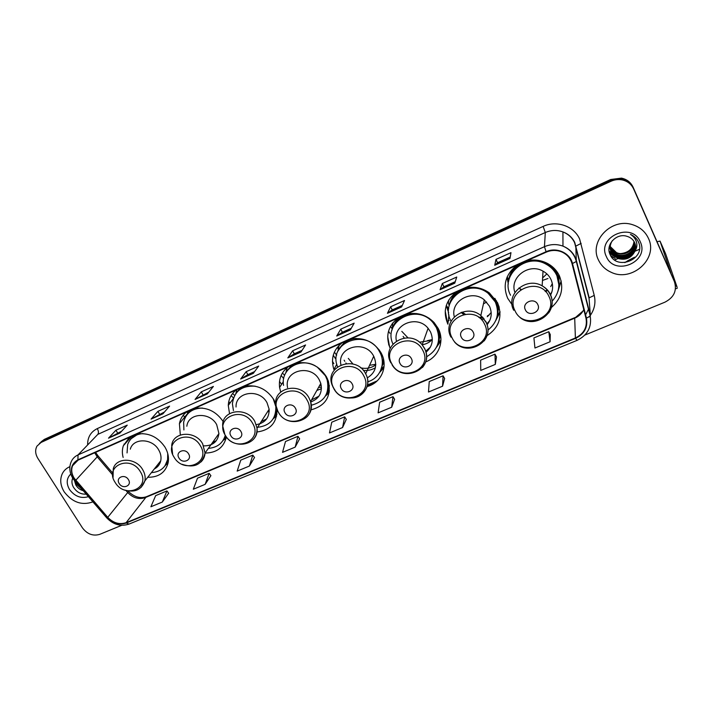 <?xml version="1.0" encoding="UTF-8"?>
<svg xmlns="http://www.w3.org/2000/svg" width="713" height="713" viewBox="0 0 713 713"><rect width="100%" height="100%" fill="white"/><g stroke="black" fill="none" stroke-linecap="round" stroke-linejoin="round"><path stroke-width="1.07" d="M516.916 265.183C505.535 274.273 502.442 285.298 507.656 298.257L512.05 304.656M551.399 307.49C561.505 298.622 564.17 288.052 559.384 275.788C556.737 270.307 552.62 266.109 547.031 263.204C540.543 260.022 533.734 259.247 526.613 260.869M550.989 265.637L554.812 269.844C558.52 275.236 559.821 281.109 558.716 287.473L561.184 280.993M487.077 335.663C499.332 327.374 502.808 316.376 497.522 302.66L489.359 292.909C482.122 287.794 474.154 286.171 465.482 288.034M497.05 316.625L500.027 311.679M425.732 361.892C438.745 356.91 444.876 340.912 438.192 328.426L434.19 322.641C426.561 314.888 417.453 312.036 406.847 314.085M438.13 343.434L440.937 340.012M366.928 386.598C381.197 383.148 388.603 366.339 381.232 353.167L380.751 352.284C373.443 341.402 363.38 337.008 350.555 339.094M381.713 368.541L384.075 366.304M388.897 345.172L388.603 344.192M310.913 409.877C325.698 405.857 331.518 396.303 328.39 381.223L326.518 376.927C319.344 365.751 309.326 361.143 296.483 363.113M327.659 392.248L329.451 390.893M256.965 432.007C270.352 430.144 277.036 422.604 277.009 409.414M275.869 404.119L273.917 399.779C266.724 388.879 256.921 384.36 244.488 386.214M275.788 414.761L276.965 414.039M205.05 453.058C216.725 452.889 223.837 447.506 226.377 436.891M147.734 477.282C158.669 477.371 165.461 472.559 168.116 462.826C169.079 457.55 168.027 452.309 164.97 447.096C157.787 436.766 148.402 432.426 136.816 434.057M384.075 362.881L383.068 364.209M440.661 336.055L439.422 338.319M499.225 307.143L498.066 310.556M559.464 275.967L558.876 280.601M558.912 275.53L559.019 275.049M335.386 358.479L333.256 355.226M283.685 378.55L281.127 375.51M233.49 397.952L231.11 395.644M288.248 366.776C281.475 371.972 278.587 378.87 279.585 387.471L280.708 391.981M223.222 421.633C216.012 411.089 206.431 406.686 194.462 408.442M186.842 411.829C182.849 414.797 180.38 418.727 179.418 423.62L180.282 434.52M236.573 389.735C231.377 393.638 228.606 398.861 228.276 405.412L229.524 413.593M341.99 342.9C333.283 349.833 330.582 358.71 333.907 369.521L336.812 364.218M397.925 318.051C387.854 326.224 385.278 336.331 390.198 348.372M456.186 292.161C445.349 300.931 442.595 311.608 447.907 324.201M129.525 437.292L123.349 445.723C122.119 449.44 122.048 453.343 123.135 457.434M230.067 402.979L228.739 401.642M281.653 384.289L279.496 381.508M333.88 363.675L332.436 361.331M507.005 277.321L508.316 283.988M674.587 282.027L633.082 187.154C630.791 182.314 626.923 179.302 621.478 178.125L610.676 179.498L44.34 439.386L41.069 441.873M584.847 335.074L664.899 302.187C674.043 297.446 677.198 290.556 674.373 281.519L633.634 188.963C631.326 184.088 627.431 181.057 621.941 179.872C618.216 179.204 614.588 179.667 611.05 181.245L41.096 442.434L42.727 440.901L39.438 443.397L42.727 440.901L610.863 180.371L42.727 440.901L44.34 439.386M633.634 188.963L633.358 188.054C631.058 183.196 627.173 180.175 621.709 178.999C618.002 178.33 614.383 178.794 610.863 180.371C614.383 178.794 618.002 178.33 621.709 178.999C627.173 180.175 631.058 183.196 633.358 188.054L673.954 280.289L633.082 187.154M124.383 444.564L123.991 444.101M377.195 380.885L367.293 385.091M366.99 386.366L374.138 383.336M64.197 491.854C72.361 502.407 81.933 505.749 92.913 501.881C81.933 505.749 72.361 502.407 64.197 491.854C60.4 485.598 59.74 479.599 62.218 473.869C59.74 479.599 60.4 485.598 64.197 491.854M598.474 260.013C601.077 265.521 605.257 269.585 610.996 272.197C631.629 282.615 658.598 258.846 648.429 238.338C645.292 231.618 640.007 227.073 632.591 224.711C611.353 217.438 588.733 241.449 598.474 260.013C601.077 265.521 605.257 269.585 610.996 272.197C631.629 282.615 658.598 258.846 648.429 238.338C645.292 231.618 640.007 227.073 632.591 224.711C611.353 217.438 588.733 241.449 598.474 260.013M74.17 478.173C71.585 473.904 71.05 469.769 72.566 465.758L78.118 460.135L546.274 252.135C551.283 250.022 556.3 249.898 561.345 251.778C566.88 254.122 570.436 258.079 572.013 263.632L586.006 318.283C587.512 327.187 583.983 333.746 575.391 337.98L126.094 522.691C119.427 524.821 113.314 523.048 107.761 517.344L74.17 478.173M73.867 478.307L107.503 517.522C113.198 523.36 119.454 525.187 126.29 522.994L575.569 338.363C584.375 334.032 588.002 327.303 586.451 318.176L572.477 263.516C570.088 252.874 556.452 246.787 546.087 251.734L77.913 459.814C70.944 463.94 69.598 470.108 73.867 478.307M509.991 258.445L510.971 252.66L495.99 259.389L494.715 265.281L509.991 258.445M510.232 257.045L497.576 262.714L494.715 265.281M497.594 262.705L495.99 259.389M454.769 283.168L456.757 277.027L442.318 283.516L440.064 289.745L454.769 283.168M455.25 281.68L443.923 286.76L440.064 289.745M443.949 286.742L442.318 283.516M401.597 306.964L404.529 300.503L390.608 306.759L387.444 313.31L401.597 306.964M402.31 305.405L392.221 309.923L387.444 313.31M392.248 309.914L390.608 306.759M350.377 329.896L354.165 323.141L340.743 329.174L336.723 336.01L350.377 329.896M351.286 328.265L342.365 332.267L336.723 336.01M342.392 332.249L340.743 329.174M119.971 433.041L127.235 425.144L115.925 430.224L108.51 438.174L119.971 433.041M121.727 431.133L108.51 438.174M117.618 432.969L115.925 430.224M162.912 413.816L169.587 406.107L157.894 411.356L151.058 419.119L162.912 413.816M164.525 411.954L151.058 419.119M159.578 414.173L157.894 411.356M207.34 393.924L213.374 386.428L201.28 391.856L195.077 399.423L207.34 393.924M208.802 392.114L195.077 399.423M202.964 394.726L201.28 391.856M253.338 373.336L258.676 366.063L246.163 371.687L240.637 379.022L253.338 373.336M254.63 371.58L247.803 374.637L240.637 379.022M247.839 374.619L246.163 371.687M300.984 352.008L305.583 344.976L292.624 350.805L287.82 357.899L300.984 352.008M302.098 350.306L294.255 353.826L287.82 357.899M294.291 353.808L292.624 350.805M69.892 466.65C66.38 468.165 63.831 470.571 62.218 473.869C63.831 470.571 66.38 468.165 69.892 466.65M41.096 442.434L36.987 446.106C34.964 449.921 35.267 454.029 37.896 458.423L82.458 527.896C87.244 534.153 92.993 536.301 99.704 534.367L121.771 525.294M442.559 386.205L443.076 375.796L429.244 381.562L428.495 392.016L442.559 386.205L444.636 378.487M495.321 364.396L494.974 354.156L480.633 360.136L480.74 370.421L495.321 364.396L496.498 356.928M550.088 341.759L548.805 331.714L533.921 337.917L534.946 348.015L550.088 341.759L550.276 334.566M295.182 447.122L297.963 436.294L285.503 441.49L282.535 452.354L295.182 447.122L299.629 438.78M249.39 466.052L252.821 455.117L240.771 460.135L237.171 471.106L249.39 466.052L254.514 457.532M205.13 484.35L209.167 473.316L197.51 478.173L193.312 489.234L205.13 484.35L210.888 475.669M162.323 502.041L166.931 490.927L155.648 495.633L150.889 506.765L162.323 502.041L168.669 493.218M391.678 407.239L392.997 396.669L379.646 402.239L378.113 412.845L391.678 407.239L394.601 399.289M342.579 427.533L344.655 416.829L331.759 422.203L329.486 432.943L342.579 427.533L346.295 419.378M344.655 416.829L346.331 419.422M297.963 436.294L299.656 438.825M252.821 455.117L254.55 457.577M209.167 473.316L210.923 475.714M166.931 490.927L168.705 493.271M392.997 396.669L394.637 399.342M443.076 375.796L444.671 378.541M494.974 354.156L496.524 356.981M548.805 331.714L550.311 334.62M83.278 490.731C80.088 489.858 77.592 487.933 75.81 484.965L74.446 480.509M82.262 489.555L76.407 484.314L75.284 481.489M70.783 474.02C66.496 478.218 66.077 483.396 69.535 489.537C74.776 496.444 81.068 498.815 88.403 496.658M72.726 478.111C71.523 480.945 71.719 483.913 73.332 487.006C76.532 492.086 80.827 494.465 86.228 494.145M128.42 479.635C124.828 473.387 115.185 477.55 119.223 483.566C122.796 489.769 132.44 485.687 128.42 479.635M154.266 469.011C157.689 467.273 159.855 464.537 160.737 460.812C161.486 457.14 160.781 453.486 158.642 449.841C152.19 438.156 133.224 437.791 130.301 449.181M142.858 433.584C135.212 434.279 130.14 437.934 127.654 444.538L127.057 452.915M138.536 433.754L131.103 438.753M184.756 417.052L183.196 415.296M180.425 422.381L179.872 421.722M155.978 466.846L158.536 465.571M164.953 465.865L168.428 457.737M151.406 472.63C160.104 471.97 165.505 467.692 167.6 459.796L167.733 453.548M167.929 463.664L166.129 464.662M188.597 453.896C185.032 447.452 174.917 451.81 178.963 458.013C182.51 464.413 192.608 460.135 188.597 453.896M203.704 445.883C212.599 445.91 217.679 441.81 218.936 433.566L216.681 424.636C209.774 411.561 188.232 412.827 186.833 426.24M202.412 408.059C192.171 408.335 185.915 413.059 183.642 422.23L183.901 429.948M196.619 408.068C192.795 409.182 189.738 411.232 187.43 414.2M234.648 395.394L232.59 393.514M212.483 442.613L216.378 440.625M223.044 440.474L225.513 435.634M208.383 448.361C217.233 447.621 222.866 443.254 225.29 435.269M226.092 438.343L223.463 440.081M187.697 413.647L188.446 411.116M240.923 431.517C237.376 424.895 226.859 429.44 230.887 435.803C234.408 442.372 244.924 437.916 240.923 431.517M256.27 424.627C264.978 423.05 269.273 417.925 269.149 409.253L267.036 402.765C259.594 388.166 235.308 391.633 236.048 406.998M255.174 386.179C241.654 385.475 234.069 391.33 232.411 403.745L233.436 410.626M247.242 385.76C242.527 386.927 238.837 389.369 236.163 393.095M286.653 368.969L286.163 368.461M284.612 375.314L282.419 373.006M267.437 411.918L269.22 411.303M261.19 421.668L266.644 418.879M273.534 418.228C275.575 415.073 276.546 411.535 276.439 407.613M257.553 427.328C269.969 425.768 276.065 418.879 275.842 406.677L273.132 398.522M275.414 415.501L276.92 414.44M276.626 416.089L273.275 418.665M260.789 423.486L259.933 423.629M235.86 393.442L236.948 389.565M295.396 408.21C291.893 401.41 280.931 406.143 284.95 412.675C288.435 419.431 299.38 414.788 295.396 408.21M310.708 402.007C319.29 398.727 322.65 392.533 320.788 383.416L319.371 380.029C311.189 363.47 283.569 370.305 287.58 387.658M311.278 405.234C324.522 401.758 329.807 393.282 327.133 379.815L325.404 375.778L317.133 366.945M315.458 365.947C300.066 356.874 280.298 369.227 283.578 385.403M300.235 362.552C294.291 363.692 289.763 366.651 286.662 371.42M338.176 348.63L337.187 347.454M336.705 355.163L334.352 352.16M319.665 385.421L321.26 385.457M318.542 387.426L321.438 387.141M316.839 390.466L321.447 388.692M311.545 399.931L318.969 396.143M326.099 394.806C328.738 389.949 329.21 384.708 327.534 379.093L327.392 378.674M327.329 392.916L329.424 391.116M329.201 392.596L325.378 396.107M311.955 401.588L310.654 401.802M285.868 372.676L287.125 367.632M352.169 383.924C348.702 376.936 337.276 381.865 341.277 388.585C344.727 395.519 356.135 390.688 352.169 383.924M367.168 377.97C375.466 372.863 377.676 365.671 373.799 356.393L373.728 356.268C365.413 339.147 336.616 346.91 340.939 364.851M367.605 381.82C380.002 378.434 386.214 363.666 379.771 352.133L379.45 351.554C367.07 327.525 327.294 342.481 337.57 366.776M380.082 351.447L379.147 349.833M356.126 338.417C348.363 339.281 342.65 342.9 339.005 349.254M392.016 328.657L390.501 326.331M389.904 333.319L388.532 331.189M369.637 365.306L375.787 364.263M389.672 347.231L387.694 336.465M344.138 360.208L344.78 361.313M345.885 362.953L346.295 363.496M383.122 363.924L384.04 362.454M348.292 358.389L352.971 364.022M360.644 367.837C366.313 369.084 371.357 368.086 375.778 364.833M383.942 367.632L379.717 372.373M363.38 370.475C367.756 370.822 371.749 369.922 375.368 367.792M337.846 351.393L339.049 345.359M411.383 358.603C407.952 351.411 396.027 356.553 400.02 363.461C403.415 370.6 415.322 365.546 411.383 358.603M425.911 352.32C432.399 346.696 433.905 339.851 430.447 331.795L428.094 328.292C417.23 314.362 392.48 324.477 396.41 340.939M426.624 356.785C438.076 349.86 441.311 340.11 436.347 327.534L432.934 322.552C416.757 302.704 382.382 321.661 392.943 343.978M437.925 343.639C439.725 337.998 439.279 332.41 436.561 326.875L433.165 321.902L428.932 318.123M417.025 313.622C405.884 313.034 397.979 317.401 393.309 326.723M448.673 312.829L446.24 305.627M427.354 340.68L432.301 339.557M447.88 324.148L448.932 314.852M447.523 323.408L445.233 311.011M401.811 331.367L408.041 337.9M419.404 342.213L431.49 340.359M439.484 337.802L440.545 335.351M403.112 336.429L404.298 338.024M422.114 344.789C426.16 344.129 429.565 342.374 432.328 339.531M425.625 351.259L430.402 347.115M440.91 340.948L436.463 347.267M392.881 322.739L392.061 330.074M473.191 332.16C469.822 324.754 457.363 330.128 461.32 337.24C464.671 344.584 477.104 339.308 473.191 332.16M487.032 324.816C491.605 319.121 492.407 312.909 489.448 306.162L484.332 299.888C471.614 288.952 450.001 301.323 454.306 316.75M488.048 330.03C497.353 322.419 499.76 313.043 495.268 301.902L488.173 293.355C468.994 277.5 439.083 300.485 451.035 321.144M497.3 315.333C498.191 310.494 497.558 305.815 495.383 301.278L488.307 292.749C475.437 282.321 453.691 288.845 449.734 304.014M486.631 302.027L483.441 303.881M461.997 312.134L465.17 314.094M478.753 317.338L482.505 317.027M487.469 315.788L488.993 315.208M461.061 312.463L463.575 314.397M480.036 318.319L483.191 317.74M487.38 316.251L488.476 315.707M498.066 309.781L498.931 306.153M481.542 319.745L484.047 318.738M487.282 316.715L491.186 312.535M486.783 324.059L489.831 320.404M500.063 312.196L495.793 320.494M448.762 300.004L448.37 302.553L449.181 305.877C450.161 300.057 453.022 295.244 457.791 291.448M537.78 304.531C534.474 296.902 521.453 302.517 525.374 309.843C528.663 317.41 541.657 311.902 537.78 304.531M550.498 295.209C553.163 290.013 553.315 284.763 550.962 279.443C549.242 275.895 546.604 273.132 543.03 271.163C528.77 262.634 509.296 277.624 514.911 292.41M552.174 301.153C559.081 293.346 560.587 284.692 556.684 275.191C554.357 270.379 550.757 266.671 545.873 264.077C525.633 252.464 499.777 275.886 510.57 295.244M558.858 284.799L556.693 274.603C554.375 269.799 550.775 266.101 545.9 263.507C531.167 255.263 510.365 265.441 508.619 281.359M546.862 273.89L542.629 277.918M518.895 287.999L521.114 289.362M544.99 291.02L547.432 289.977M520.098 289.113L520.784 289.585M545.276 291.287L547.531 290.084M558.742 279.576L558.858 274.737M545.721 291.733L547.629 290.2M550.721 286.59L552.325 283.587M550.454 294.451L551.907 291.822M561.202 281.1L557.842 291.626M507.184 276.894L508.654 279.674C509.795 273.667 512.861 268.694 517.861 264.764M634.677 257.215L634.035 257.491M633.367 257.794L627.369 260.967M626.682 261.404L624.873 262.634M675.211 284.041L677.083 287.152L665.577 253.694L660.042 241.101L670.915 273.106M660.042 241.101L657.092 241.689M639.401 249.327L638.875 249.55M638.75 249.612L637.654 250.085M637.467 250.165L635.836 250.869M635.541 250.994L634.944 251.252M634.588 251.404L633.162 252.019M632.092 252.482L628.821 253.89M625.622 255.272L623.51 256.19M622.797 256.493L621.371 257.108M620.533 257.473L619.347 257.981M618.002 258.561L614.615 260.022M634.383 242.117C634.713 250.388 624.169 256.609 616.504 253.008L610.212 246.743M634.276 241.912C634.427 250.094 624 256.119 616.424 252.571L610.23 246.52M634.775 242.937C635.853 251.573 624.873 258.569 616.825 254.773L610.185 247.634M634.686 242.723C635.568 251.279 624.695 258.07 616.745 254.327L610.185 247.411M635.096 243.784C636.994 252.714 625.595 260.566 617.146 256.555L610.898 250.477L610.23 248.525M635.025 243.57C636.709 252.429 625.417 260.067 617.066 256.101L610.827 250.04L610.212 248.302M635.06 250.931L634.704 242.768C633.304 239.773 630.969 237.696 627.707 236.547L626.968 236.324C616.585 232.705 605.533 244.577 609.865 253.997C616.201 271.181 645.354 259.505 638.884 242.981L638.545 242.153C636.896 238.588 634.205 236.003 630.452 234.39C633.652 236.333 635.693 239.024 636.584 242.465C637.262 245.432 636.754 248.249 635.06 250.931C631.433 258.222 625.568 260.7 617.476 258.356L611.184 252.25C609.579 248.356 609.945 244.514 612.271 240.727M635.292 244.434C637.85 253.534 626.157 262.09 617.396 257.901L611.112 251.805L610.301 249.185M610.114 247.42L609.945 246.778M634.026 241.493C632.948 248.694 628.536 252.723 620.8 253.57M616.656 253.07L612.173 250.931M611.567 250.468L609.107 247.785M606.38 256.591C614.526 276.84 649.989 261.796 640.301 241.867C631.985 221.173 596.318 237.001 606.38 256.591M615.292 260.477L614.241 259.746M610.818 255.94L615.185 258.552L610.586 255.53M633.429 253.427C628.162 257.883 622.351 259.149 616.005 257.206M614.615 256.653L609.508 252.955M632.93 251.751C627.734 256.101 622.03 257.348 615.8 255.477M614.392 254.924L612.217 253.748M611.834 253.489L609.116 251.083M632.761 254.291C627.895 258.017 622.645 259.167 617.003 257.723M615.266 257.135L609.588 253.231M632.253 252.616C627.476 256.234 622.324 257.357 616.816 255.994M615.052 255.406L612.485 254.113M612.039 253.828L609.143 251.297M610.676 179.498L611.05 181.245M94.677 452.773L97.289 456.917L112.583 474.822M87.628 444.734C87.556 437.247 90.774 431.864 97.28 428.602L543.137 226.413L545.302 232.518L97.824 434.369L78.038 454.903L77.913 459.814M543.137 226.413C556.461 220.014 574.018 226.066 579.624 239.033L594.241 295.396C595.881 302.517 594.589 309.166 590.364 315.324M574.589 242.661C572.174 237.634 568.279 234.06 562.922 231.93C557.005 229.809 551.14 230.005 545.302 232.518L544.456 246.689C550.579 244.078 556.746 243.891 562.967 246.128C570.008 249.015 574.526 253.98 576.514 261.011L590.382 315.511L589.036 298.284L574.589 242.661M72.958 478.476L74.58 480.669L75.489 480.473M106.727 517.87C113.394 524.697 120.836 526.773 129.053 524.082L126.29 522.994M575.569 338.363L577.049 340.368C587.494 335.253 591.879 327.142 590.212 316.037L590.382 315.511M586.451 318.176L590.212 316.037L576.327 261.475L575.819 246.128L581.157 243.365M74.749 480.865L106.487 517.585L107.503 517.522M572.477 263.516L576.327 261.475C574.428 254.291 569.972 249.176 562.967 246.128L562.922 231.93C568.279 233.926 572.2 237.384 574.705 242.304L589.179 297.829L594.241 295.396M546.087 251.734L544.456 246.689L78.038 454.903C74.838 456.373 72.557 458.664 71.193 461.783C68.974 467.077 69.464 472.487 72.664 478.022M590.337 315.36L589.054 317.027M674.373 281.519L673.954 280.289M585.756 314.549L588.68 308.836M589.535 304.683L589.606 305.601M97.28 428.602C98.617 431.044 98.804 432.969 97.824 434.369M575.391 337.98L574.705 318.158C578.858 316.358 581.888 313.497 583.778 309.585M75.747 480.295L98.073 455.928L112.52 472.853M107.761 517.344L127.716 492.54C133.01 498.013 138.866 499.697 145.274 497.603L574.705 318.158L583.056 310.957M125.96 490.482L127.716 492.54L128.42 491.471C134.142 496.997 140.122 498.761 146.343 496.756L574.847 317.633M126.094 522.691L146.343 496.756M96.692 456.186L98.073 455.928L95.578 452.372M301.082 351.857L288.025 357.703M253.454 373.175L240.86 378.817M207.474 393.763L195.326 399.2M163.054 413.647L151.325 418.896M120.132 432.862L108.795 437.942M350.457 329.754L336.901 335.823M401.66 306.831L387.578 313.132M454.814 283.034L440.179 289.585M510.009 258.32L494.795 265.138M186.922 411.793L187.777 413.299L179.418 423.62M140.274 471.578C130.408 454.377 104.009 465.981 115.105 482.371C124.793 499.234 151.156 488.2 140.274 471.578M141.005 487.505L144.882 480.901C145.621 477.113 144.873 473.343 142.636 469.573C135.862 457.496 116.21 457.042 113.269 468.771L113.055 477.443M164.846 466.017L168.366 461.151M134.187 435.215L130.969 438.896M200.389 445.794C190.594 428.058 162.929 440.215 174.025 457.104C183.633 474.484 211.244 462.933 200.389 445.794M200.799 462.104C203.383 459.707 204.8 456.685 205.05 453.04L202.652 443.807C195.407 430.287 173.063 431.508 171.699 445.349L172.626 454.181M222.795 440.839L225.923 436.258M191.031 409.966L187.145 414.538M252.643 423.379C242.928 405.171 214.132 417.818 225.219 435.144C234.746 452.987 263.471 440.973 252.643 423.379M243.784 443.958C252.794 442.354 257.215 437.078 257.036 428.139L254.817 421.419C247.001 406.294 221.796 409.788 222.652 425.67L224.853 434.511M273.177 418.807L275.913 414.494L277.099 410.804M240.326 388.068L235.753 393.647M307.045 400.046C297.41 381.339 267.428 394.512 278.48 412.301C287.927 430.625 317.82 418.112 307.045 400.046M296.492 421.436C307.82 419.431 312.526 412.818 310.601 401.615L309.112 398.104C300.529 380.929 271.84 387.908 276.083 405.875L278.008 411.606M325.636 395.67L328.791 389.164L329.379 385.599M291.528 365.314L286.127 372.239M363.71 375.742C354.183 356.509 322.936 370.234 333.951 388.505C343.292 407.337 374.432 394.307 363.71 375.742M350.751 397.961C363.345 398.469 371.999 384.753 365.671 373.826L365.6 373.692C355.867 354.129 323.497 366.188 332.436 385.724L333.336 387.756M333.836 388.505L334.95 390.109M380.323 371.232L383.398 361.643L383.353 358.586M344.762 341.67L338.372 350.413M449.065 320.44L447.595 321.438M422.8 350.395C413.397 330.609 380.795 344.932 391.767 363.71C400.982 383.077 433.451 369.486 422.8 350.395M422.452 367.498C427.105 361.776 427.836 355.448 424.645 348.505L422.176 344.86C408.843 328.007 380.243 344.976 390.956 362.97M437.363 345.279C439.413 341.126 440.064 336.723 439.306 332.071L438.718 329.522M400.136 317.062C396.392 320.048 393.888 323.8 392.631 328.31M484.475 323.943C475.215 303.578 441.169 318.533 452.078 337.837C461.151 357.766 495.027 343.586 484.475 323.943M484.109 340.957C488.494 335.128 489.189 328.836 486.177 322.089L480.829 315.556C465.714 302.588 441.418 320.6 451.017 337.178M496.836 317.472C498.708 312.062 498.539 306.661 496.346 301.26L494.875 298.364M547.958 278.48L542.477 280.467M548.894 296.314C539.803 275.325 504.216 290.957 515.044 310.832C523.948 331.349 559.349 316.536 548.894 296.314M548.654 312.971C552.646 307.116 553.243 300.957 550.454 294.496C548.654 290.797 545.891 287.918 542.156 285.851C526.114 276.252 505.054 294.71 513.725 310.262M131.709 436.32L123.349 445.723M233.249 398.665L228.276 405.412M283.337 381.696L279.585 387.471M621.478 178.125L621.941 179.872M72.566 465.758L77.788 460.286M129.053 524.082L577.049 340.368M588.733 309.023L588.546 309.513M168.223 458.994L167.6 459.796M160.737 460.812L144.882 480.901C141.504 489.822 134.766 492.87 124.668 490.045M164.881 465.972L166.61 464.074M218.936 433.566L205.05 453.04C202.064 464.68 194.399 468.423 182.047 464.288M222.848 440.768L225.041 437.925M269.149 409.253L257.036 428.139C259.122 445.117 233.597 450.527 225.219 435.144M273.248 418.7L275.913 414.494M327.534 379.093L327.133 379.815M320.788 383.416L310.601 401.615C316.59 420.501 287.66 429.805 278.391 412.292M325.734 395.492L328.791 389.164M373.728 356.268L365.671 373.826C376.633 393.968 344.121 408.513 333.737 388.487M379.762 350.867L379.45 351.554M391.99 323.925L392.471 324.335M380.457 370.947L383.87 361.099M428.094 328.292L422.176 344.86L424.591 348.639C435.188 368.683 403.103 384.057 391.972 364.664M433.165 321.902L432.934 322.552M446.302 305.422L448.709 308.8M437.541 344.798C439.404 340.778 439.992 336.536 439.315 332.08M484.332 299.888L480.829 315.556L486.088 322.338C495.615 340.778 468.129 357.623 454.609 342.071M488.307 292.749L488.173 293.355M497.032 316.688C498.61 311.492 498.378 306.34 496.328 301.225L496.542 300.841M543.03 271.163L542.156 285.851C545.873 288.025 548.6 291.029 550.347 294.861C558.93 312.062 535.035 329.673 520.107 317.615M545.9 263.507L545.873 264.077M558.823 286.252C559.536 280.334 558.208 274.87 554.83 269.862L555.035 269.282M677.332 288.15L675.478 288.917M616.745 254.327L616.825 254.773M617.066 256.101L617.146 256.555M617.396 257.901L617.476 258.356"/></g></svg>
